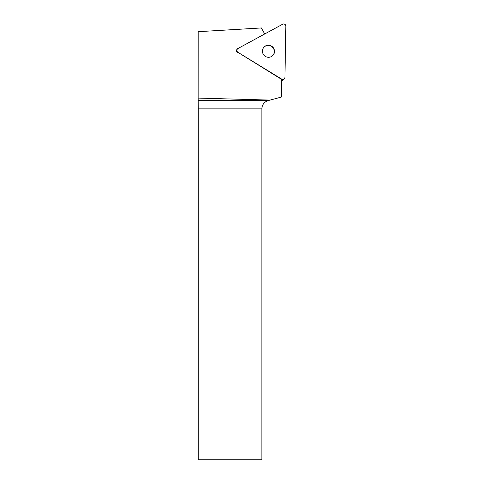 <?xml version="1.0" encoding="UTF-8"?>
<svg xmlns="http://www.w3.org/2000/svg" width="484" height="484" viewBox="0 0 484 484"><rect width="100%" height="100%" fill="white"/><g stroke="black" fill="none" stroke-linecap="round" stroke-linejoin="round"><path stroke-width="0.73" d="M284.302 78.862A2.124 2.105 46 0 0 284.937 77.392L285.832 26.124A2.124 2.105 46 0 0 282.692 24.2L237.85 48.575A2.124 2.105 46 0 0 237.789 52.236L281.736 79.134A2.124 2.105 46 0 0 284.302 78.862L282.505 80.598A2.124 2.105 -134 0 1 281.652 81.1M271.578 46.143A6.056 5.989 46 0 0 264.161 55.436A6.056 5.989 46 0 0 272.68 55.636A6.056 5.989 46 0 0 271.578 46.143M261.856 108.87L198.234 108.87L198.234 459.8L261.856 459.8L261.856 108.87C262.122 104.683 264.24 101.924 268.215 100.587L270.048 100.097L198.168 98.095L198.204 100.587L268.215 100.587M237.789 52.236L281.736 79.134C283.455 79.739 284.525 79.158 284.937 77.392L285.832 26.124C285.481 24.333 284.435 23.692 282.692 24.2L237.85 48.575C236.482 49.755 236.458 50.977 237.789 52.236L281.525 79.34A2.124 2.105 -134 0 0 281.682 79.424L281.373 97.06L270.048 100.097M198.234 108.87L198.204 100.587M264.7 33.983L261.384 27.951L198.198 31.684L198.168 98.095M237.571 52.441A2.124 2.105 -134 0 1 237.184 49.114L237.396 48.908M264.161 47.021A6.056 5.989 -134 0 1 272.571 47.323A6.056 5.989 -134 0 1 272.571 55.733"/></g></svg>
